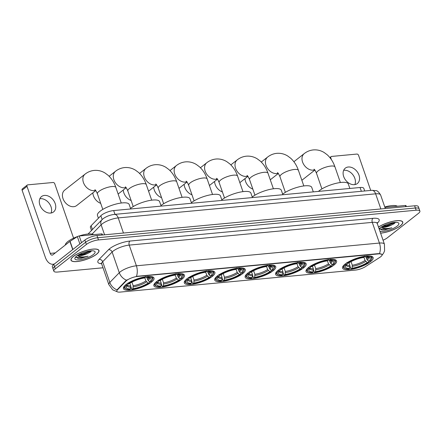 <?xml version="1.0" encoding="UTF-8"?>
<svg xmlns="http://www.w3.org/2000/svg" width="442" height="442" viewBox="0 0 442 442"><rect width="100%" height="100%" fill="white"/><g stroke="black" fill="none" stroke-linecap="round" stroke-linejoin="round"><path stroke-width="0.66" d="M247.769 273.139A16.172 4.702 160.9 0 0 245.166 277.245A16.172 4.702 160.9 0 0 256.653 277.941A16.172 4.702 160.9 0 0 273.123 270.769A16.172 4.702 160.9 0 0 275.725 266.664A16.172 4.702 160.9 0 0 264.239 265.968A16.172 4.702 160.9 0 0 247.769 273.139M156.479 281.681A16.172 4.702 160.9 0 0 153.877 285.786A16.172 4.702 160.9 0 0 165.363 286.482A16.172 4.702 160.9 0 0 181.839 279.305A16.172 4.702 160.9 0 0 184.441 275.2A16.172 4.702 160.9 0 0 172.955 274.51A16.172 4.702 160.9 0 0 156.479 281.681M186.911 278.836A16.172 4.702 160.9 0 0 184.308 282.941A16.172 4.702 160.9 0 0 195.795 283.631A16.172 4.702 160.9 0 0 212.265 276.46A16.172 4.702 160.9 0 0 214.867 272.355A16.172 4.702 160.9 0 0 203.381 271.659A16.172 4.702 160.9 0 0 186.911 278.836M217.337 275.985A16.172 4.702 160.9 0 0 214.735 280.09A16.172 4.702 160.9 0 0 226.221 280.786A16.172 4.702 160.9 0 0 242.697 273.615A16.172 4.702 160.9 0 0 245.293 269.51A16.172 4.702 160.9 0 0 233.807 268.813A16.172 4.702 160.9 0 0 217.337 275.985M278.195 270.294A16.172 4.702 160.9 0 0 275.593 274.399A16.172 4.702 160.9 0 0 287.079 275.095A16.172 4.702 160.9 0 0 303.555 267.918A16.172 4.702 160.9 0 0 306.151 263.813A16.172 4.702 160.9 0 0 294.665 263.123A16.172 4.702 160.9 0 0 278.195 270.294M308.621 267.449A16.172 4.702 160.9 0 0 306.024 271.548A16.172 4.702 160.9 0 0 317.511 272.244A16.172 4.702 160.9 0 0 333.981 265.073A16.172 4.702 160.9 0 0 336.583 260.968A16.172 4.702 160.9 0 0 325.097 260.272A16.172 4.702 160.9 0 0 308.621 267.449M345.174 264.029A16.172 4.702 160.9 0 0 342.578 268.134A16.172 4.702 160.9 0 0 354.059 268.824A16.172 4.702 160.9 0 0 370.534 261.653A16.172 4.702 160.9 0 0 373.136 257.548A16.172 4.702 160.9 0 0 361.65 256.852A16.172 4.702 160.9 0 0 345.174 264.029M126.053 284.526A16.172 4.702 160.9 0 0 123.451 288.632A16.172 4.702 160.9 0 0 134.937 289.328A16.172 4.702 160.9 0 0 151.407 282.156A16.172 4.702 160.9 0 0 154.009 278.051A16.172 4.702 160.9 0 0 142.523 277.355A16.172 4.702 160.9 0 0 126.053 284.526M91.488 230.486L90.406 227.365A9.155 2.663 -19.1 0 1 91.135 225.696L100.842 215.74A9.155 2.663 -19.1 0 1 101.583 215.083A9.155 2.663 -19.1 0 1 113.666 210.558L360.053 187.507A9.155 2.663 -19.1 0 1 363.799 188.364L364.705 190.983M126.655 280.51A8.238 2.392 160.9 0 0 125.987 281.106L117.495 289.819A8.238 2.392 160.9 0 0 116.837 291.317A8.238 2.392 160.9 0 0 120.207 292.085L355.434 270.079A8.238 2.392 160.9 0 0 365.446 266.62L379.838 257.355A8.238 2.392 160.9 0 0 382.032 254.653A8.238 2.392 160.9 0 0 378.661 253.879L137.528 276.438A8.238 2.392 160.9 0 0 126.655 280.51M73.372 256.421A14.796 4.304 160.9 0 0 70.991 260.178A14.796 4.304 160.9 0 0 81.499 260.813A14.796 4.304 160.9 0 0 96.577 254.249A14.796 4.304 160.9 0 0 98.953 250.492A14.796 4.304 160.9 0 0 88.444 249.857A14.796 4.304 160.9 0 0 73.372 256.421M380.606 233.161A14.796 4.304 160.9 0 0 400.386 225.829A14.796 4.304 160.9 0 0 402.761 222.072A14.796 4.304 160.9 0 0 393.264 221.215A14.796 4.304 160.9 0 0 378.49 227.055M117.257 291.781L112.749 289.869L108.854 284.631A12.205 3.547 -19.1 0 1 109.826 282.416L119.29 272.703A12.205 3.547 -19.1 0 1 120.279 271.824A12.205 3.547 -19.1 0 1 136.39 265.797A10.68 6.58 84.7 0 1 136.445 276.344L378.567 253.609L381.789 254.294M379.49 253.609A10.68 6.58 -95.3 0 0 379.435 243.056L136.39 265.797L129.224 245.106A12.205 3.547 160.9 0 0 113.119 251.139A12.205 3.547 160.9 0 0 112.124 252.017L102.666 261.725L109.826 282.416A10.68 8.84 44.3 0 0 117.014 289.875L125.848 280.703L127.302 279.769M53.852 271.178L52.327 266.764A9.155 2.663 160.9 0 1 53.797 264.443L84.864 240.045A9.155 2.663 160.9 0 1 96.947 235.52L414.629 205.795A9.155 2.663 160.9 0 1 418.37 206.657L419.138 208.862A9.155 2.663 160.9 0 0 415.392 208.005L97.71 237.724A9.155 2.663 160.9 0 0 85.626 242.249L54.565 266.648A9.155 2.663 160.9 0 0 53.09 268.974A9.155 2.663 160.9 0 1 54.565 266.648L85.626 242.249A9.155 2.663 160.9 0 1 97.71 237.724L415.392 208.005A9.155 2.663 160.9 0 1 419.138 208.862L419.9 211.066A9.155 2.663 160.9 0 0 416.154 210.21L98.472 239.934A9.155 2.663 160.9 0 0 86.389 244.454L55.327 268.852A9.155 2.663 160.9 0 0 53.852 271.178A9.155 2.663 160.9 0 0 57.598 272.034L103.019 267.786M383.048 240.21A9.155 2.663 160.9 0 0 387.363 237.79L418.43 213.392A9.155 2.663 160.9 0 0 419.9 211.066M96.455 254.26A14.647 4.26 160.9 0 0 98.809 250.542A14.647 4.26 160.9 0 0 88.411 249.912A14.647 4.26 160.9 0 0 73.488 256.41A14.647 4.26 160.9 0 0 71.134 260.128A14.647 4.26 160.9 0 0 81.538 260.758A14.647 4.26 160.9 0 0 96.455 254.26M93.555 234.647A15.255 4.437 160.9 0 0 79.101 236M77.422 236.586A15.255 4.437 160.9 0 0 67.853 241.559A15.255 4.437 160.9 0 0 65.328 245.023M75.72 256.896L78.068 258.421L80.869 258.382L88.024 256.194C83.262 257.327 79.814 257.161 77.681 255.697A7.63 2.216 160.9 0 0 87.483 253.537L83.356 254.758L78.173 255.045M77.681 255.697L77.378 255.553M87.483 253.537L90.201 252.172L91.709 250.78M76.599 256.117A10.68 3.105 160.9 0 0 75.052 257.774A10.68 3.105 160.9 0 0 80.985 259.592A10.68 3.105 160.9 0 0 93.345 254.553A10.68 3.105 160.9 0 0 94.279 251.117A10.68 3.105 160.9 0 0 85.936 251.78A10.68 3.105 160.9 0 0 76.599 256.117M88.024 256.194L83.886 257.415L75.847 257.432M90.831 250.829L82.676 253.912L79.184 254.465M80.869 258.382L77.996 258.41M91.698 250.791L82.825 254.349L78.317 254.957M39.846 198.751A9.763 7.144 -128.1 0 1 40.321 198.685A9.763 7.144 -128.1 0 1 49.184 203.342A9.763 7.144 -128.1 0 1 51.057 213.022M44.471 195.425A9.763 7.144 51.9 0 0 41.498 196.574A9.763 7.144 51.9 0 0 40.725 206.884A9.763 7.144 51.9 0 0 50.587 213.083A9.763 7.144 51.9 0 0 53.559 211.933A9.763 7.144 51.9 0 0 54.327 201.624A9.763 7.144 51.9 0 0 44.471 195.425M101.975 235.05L101.572 233.895L79.206 235.989L81.521 242.669M54.626 263.791A12.205 7.52 84.7 0 1 52.99 264.25A12.205 7.52 84.7 0 1 45.311 257.238L22.1 190.204A1.525 1.116 -128.1 0 1 22.354 188.894L27.26 185.043A1.525 1.116 51.9 0 0 27.006 186.353L50.217 253.382A3.05 1.878 -95.3 0 0 52.134 255.139A3.05 1.878 -95.3 0 0 52.808 254.857L69.902 241.431A1.525 0.442 -19.1 0 1 70.063 241.321L77.35 236.63A1.525 0.442 -19.1 0 1 79.206 235.989M73.599 238.172L54.753 183.756A1.525 1.116 51.9 0 0 53.079 182.491L27.724 184.861A1.525 1.116 51.9 0 0 27.26 185.043M101.572 233.895A1.525 0.442 -19.1 0 1 102.196 234.039L102.527 234.995M380.584 233.105A14.647 4.26 160.9 0 0 400.264 225.84A14.647 4.26 160.9 0 0 402.618 222.122A14.647 4.26 160.9 0 0 393.153 221.282A14.647 4.26 160.9 0 0 378.512 227.111M397.364 206.221A15.255 4.437 160.9 0 0 384.778 207M379.529 228.475L381.871 229.995L384.678 229.956L391.833 227.774C387.07 228.901 383.623 228.735 381.49 227.271A7.63 2.216 160.9 0 0 391.292 225.116L387.164 226.332L381.982 226.619M381.49 227.271L381.186 227.133M391.292 225.116L394.01 223.746L395.518 222.354L386.634 225.923L382.126 226.536M379.96 231.293A10.68 3.105 160.9 0 0 397.154 226.127A10.68 3.105 160.9 0 0 398.087 222.691A10.68 3.105 160.9 0 0 389.745 223.354A10.68 3.105 160.9 0 0 380.407 227.696A10.68 3.105 160.9 0 0 379.137 228.923M391.833 227.774L387.695 228.989L379.656 229.006M394.64 222.403L386.485 225.486L382.993 226.044M384.678 229.956L381.805 229.989M95.555 190.336A9.763 7.144 -128.1 0 1 94.152 190.635A9.763 7.144 -128.1 0 1 84.289 184.436A9.763 7.144 -128.1 0 1 85.063 174.131L64.626 190.182A9.763 7.144 51.9 0 0 63.852 200.491A9.763 7.144 51.9 0 0 73.715 206.69A9.763 7.144 51.9 0 0 76.687 205.541L95.743 190.574M149.169 281.294L149.529 282.327L149.236 282.924A14.525 4.221 160.9 0 1 132.186 289.306L132.943 288.714A13.116 3.812 160.9 0 0 148.131 283.029L145.91 280.935L144.805 277.742M131.915 282.118L133.164 285.709L132.943 288.714M130.55 288.935L129.793 289.532A14.525 4.221 160.9 0 1 126.075 289.079A14.525 4.221 160.9 0 1 126.589 285.04L127.694 284.941A13.116 3.812 160.9 0 0 126.539 286.333A13.116 3.812 160.9 0 0 130.55 288.935L130.771 285.935L129.86 283.305M130.733 208.961L129.18 204.475A16.779 4.879 160.9 0 0 117.257 203.751A16.779 4.879 160.9 0 0 100.163 211.199A16.779 4.879 160.9 0 0 97.467 215.458L98.422 218.221M146.882 277.731L148.236 280.593L149.766 281.742L150.871 281.637A14.525 4.221 160.9 0 0 152.225 280.024L152.6 279.333A15.133 4.398 160.9 0 0 152.838 277.836A15.133 4.398 160.9 0 0 150.507 276.465M132.186 289.306L131.666 289.013L130.898 286.786M125.23 285.223A15.133 4.398 160.9 0 0 124.241 287.742A15.133 4.398 160.9 0 0 125.351 288.77L126.075 289.079M152.225 280.024A14.525 4.221 160.9 0 0 147.667 277.151L147.805 276.338M126.589 285.04L125.915 284.538M149.766 281.742A13.116 3.812 160.9 0 0 150.164 278.156A13.116 3.812 160.9 0 0 146.91 277.742L147.667 277.151M148.131 283.029L149.236 282.924M146.91 277.742L145.407 276.786M128.357 283.587L127.694 284.941M127.55 283.25L128.224 283.758A14.525 4.221 160.9 0 1 145.274 277.372L145.412 276.565M145.274 277.372L144.517 277.968A13.116 3.812 160.9 0 0 129.329 283.654L128.224 283.758M179.596 278.449L179.955 279.482L179.667 280.079A14.525 4.221 160.9 0 1 162.617 286.46L163.374 285.863A13.116 3.812 160.9 0 0 178.557 280.178L176.341 278.09L175.236 274.896M162.347 279.272L163.59 282.863L163.374 285.863M160.982 286.09L160.225 286.687A14.525 4.221 160.9 0 1 156.507 286.234A14.525 4.221 160.9 0 1 157.015 282.195L158.125 282.09A13.116 3.812 160.9 0 0 156.971 283.488A13.116 3.812 160.9 0 0 160.982 286.09L161.197 283.084L160.286 280.46M161.159 206.116L159.606 201.629A16.779 4.879 160.9 0 0 147.689 200.906A16.779 4.879 160.9 0 0 130.594 208.348A16.779 4.879 160.9 0 0 130.534 208.392M177.308 274.88L178.667 277.747L180.192 278.896L181.297 278.791A14.525 4.221 160.9 0 0 182.651 277.178L183.027 276.488A15.133 4.398 160.9 0 0 183.27 274.99A15.133 4.398 160.9 0 0 180.933 273.62M162.617 286.46L162.098 286.167L161.324 283.941M155.656 282.372A15.133 4.398 160.9 0 0 154.667 284.891A15.133 4.398 160.9 0 0 155.783 285.924L156.507 286.234M182.651 277.178A14.525 4.221 160.9 0 0 178.093 274.305L178.231 273.493M157.015 282.195L156.346 281.687M180.192 278.896A13.116 3.812 160.9 0 0 180.59 275.311A13.116 3.812 160.9 0 0 177.336 274.896L178.093 274.305M178.557 280.178L179.667 280.079M177.336 274.896L175.833 273.941M158.783 280.736L158.125 282.09M157.982 280.405L158.65 280.913A14.525 4.221 160.9 0 1 175.701 274.526L175.839 273.72M175.701 274.526L174.944 275.123A13.116 3.812 160.9 0 0 159.761 280.808L158.65 280.913M92.853 192.845A9.763 7.144 51.9 0 0 100.699 203.348M210.027 275.604L210.381 276.631L210.094 277.228A14.525 4.221 160.9 0 1 193.043 283.615L193.8 283.018A13.116 3.812 160.9 0 0 208.989 277.333L206.768 275.244L205.663 272.045M192.773 276.421L194.016 280.018L193.8 283.018M191.408 283.245L190.651 283.836A14.525 4.221 160.9 0 1 186.933 283.388A14.525 4.221 160.9 0 1 187.447 279.35L188.552 279.245A13.116 3.812 160.9 0 0 187.397 280.642A13.116 3.812 160.9 0 0 191.408 283.245L191.624 280.239L190.717 277.609M191.59 203.27L190.038 198.778A16.779 4.879 160.9 0 0 178.115 198.06A16.779 4.879 160.9 0 0 161.021 205.502A16.779 4.879 160.9 0 0 160.965 205.547M207.74 272.034L209.094 274.902L210.624 276.051L211.729 275.946A14.525 4.221 160.9 0 0 213.083 274.333L213.458 273.642A15.133 4.398 160.9 0 0 213.696 272.145A15.133 4.398 160.9 0 0 211.359 270.775M193.043 283.615L192.524 283.322L191.756 281.095M186.088 279.526A15.133 4.398 160.9 0 0 185.099 282.046A15.133 4.398 160.9 0 0 186.209 283.073L186.933 283.388M213.083 274.333A14.525 4.221 160.9 0 0 208.525 271.454L208.663 270.648M187.447 279.35L186.773 278.841M210.624 276.051A13.116 3.812 160.9 0 0 211.016 272.46A13.116 3.812 160.9 0 0 207.768 272.051L208.525 271.454M208.989 277.333L210.094 277.228M207.768 272.051L206.265 271.095M189.215 277.891L188.552 279.245M188.408 277.559L189.082 278.062A14.525 4.221 160.9 0 1 206.132 271.681L206.27 270.869M206.132 271.681L205.375 272.272A13.116 3.812 160.9 0 0 190.187 277.963L189.082 278.062M123.279 189.994A9.763 7.144 51.9 0 0 131.125 200.497M240.454 272.753L240.813 273.786L240.52 274.383A14.525 4.221 160.9 0 1 223.475 280.769L224.227 280.173A13.116 3.812 160.9 0 0 239.415 274.488L237.199 272.394L236.089 269.2M223.204 273.576L224.448 277.167L224.227 280.173M221.84 280.394L221.083 280.99A14.525 4.221 160.9 0 1 217.359 280.537A14.525 4.221 160.9 0 1 217.873 276.504L218.983 276.399A13.116 3.812 160.9 0 0 217.829 277.797A13.116 3.812 160.9 0 0 221.84 280.394L222.055 277.394L221.144 274.764M222.017 200.419L220.464 195.933A16.779 4.879 160.9 0 0 208.547 195.215A16.779 4.879 160.9 0 0 191.452 202.657A16.779 4.879 160.9 0 0 191.392 202.701M238.166 269.189L239.525 272.051L241.05 273.2L242.155 273.101A14.525 4.221 160.9 0 0 243.509 271.487L243.885 270.791A15.133 4.398 160.9 0 0 244.122 269.3A15.133 4.398 160.9 0 0 241.791 267.929M223.475 280.769L222.95 280.471L222.182 278.25M216.514 276.681A15.133 4.398 160.9 0 0 215.525 279.2A15.133 4.398 160.9 0 0 216.641 280.228L217.359 280.537M243.509 271.487A14.525 4.221 160.9 0 0 238.951 268.609L239.089 267.802M217.873 276.504L217.204 275.996M241.05 273.2A13.116 3.812 160.9 0 0 241.448 269.614A13.116 3.812 160.9 0 0 238.194 269.206L238.951 268.609M239.415 274.488L240.52 274.383M238.194 269.206L236.691 268.25M219.641 275.046L218.983 276.399M218.84 274.709L219.508 275.217A14.525 4.221 160.9 0 1 236.558 268.835L236.697 268.023M236.558 268.835L235.801 269.427A13.116 3.812 160.9 0 0 220.619 275.112L219.508 275.217M153.711 187.148A9.763 7.144 51.9 0 0 161.557 197.651M270.885 269.907L271.239 270.94L270.952 271.537A14.525 4.221 160.9 0 1 253.901 277.919L254.658 277.327A13.116 3.812 160.9 0 0 269.847 271.642L267.625 269.548L266.52 266.355M253.631 270.731L254.874 274.322L254.658 277.327M252.266 277.548L251.509 278.145A14.525 4.221 160.9 0 1 247.791 277.692A14.525 4.221 160.9 0 1 248.305 273.653L249.41 273.554A13.116 3.812 160.9 0 0 248.255 274.946A13.116 3.812 160.9 0 0 252.266 277.548L252.481 274.548L251.575 271.918M252.448 197.574L250.89 193.088A16.779 4.879 160.9 0 0 238.973 192.364A16.779 4.879 160.9 0 0 221.878 199.806A16.779 4.879 160.9 0 0 221.823 199.856M268.598 266.344L269.952 269.206L271.476 270.355L272.587 270.25A14.525 4.221 160.9 0 0 273.941 268.637L274.316 267.946A15.133 4.398 160.9 0 0 274.554 266.449A15.133 4.398 160.9 0 0 272.217 265.078M253.901 277.919L253.382 277.626L252.609 275.399M246.94 273.836A15.133 4.398 160.9 0 0 245.956 276.355A15.133 4.398 160.9 0 0 247.067 277.383L247.791 277.692M273.941 268.637A14.525 4.221 160.9 0 0 269.382 265.764L269.521 264.951M248.305 273.653L247.63 273.15M271.476 270.355A13.116 3.812 160.9 0 0 271.874 266.769A13.116 3.812 160.9 0 0 268.625 266.355L269.382 265.764M269.847 271.642L270.952 271.537M268.625 266.355L267.123 265.399M250.073 272.2L249.41 273.554M249.266 271.863L249.94 272.371A14.525 4.221 160.9 0 1 266.99 265.985L267.128 265.178M266.99 265.985L266.233 266.581A13.116 3.812 160.9 0 0 251.045 272.266L249.94 272.371M184.137 184.303A9.763 7.144 51.9 0 0 191.983 194.806M301.311 267.062L301.671 268.095L301.378 268.692A14.525 4.221 160.9 0 1 284.328 275.073L285.084 274.476A13.116 3.812 160.9 0 0 300.273 268.791L298.057 266.703L296.947 263.509M284.062 267.885L285.305 271.476L285.084 274.476M282.692 274.703L281.935 275.3A14.525 4.221 160.9 0 1 278.217 274.847A14.525 4.221 160.9 0 1 278.731 270.808L279.841 270.703A13.116 3.812 160.9 0 0 278.681 272.101A13.116 3.812 160.9 0 0 282.692 274.703L282.913 271.697L282.002 269.073M282.874 194.729L281.322 190.242A16.779 4.879 160.9 0 0 269.399 189.519A16.779 4.879 160.9 0 0 252.31 196.961A16.779 4.879 160.9 0 0 252.249 197.005M299.024 263.493L300.383 266.36L301.908 267.509L303.013 267.404A14.525 4.221 160.9 0 0 304.367 265.791L304.742 265.101A15.133 4.398 160.9 0 0 304.98 263.603A15.133 4.398 160.9 0 0 302.648 262.233M284.328 275.073L283.808 274.78L283.04 272.554M277.372 270.985A15.133 4.398 160.9 0 0 276.383 273.504A15.133 4.398 160.9 0 0 277.499 274.537L278.217 274.847M304.367 265.791A14.525 4.221 160.9 0 0 299.809 262.918L299.947 262.106M278.731 270.808L278.062 270.3M301.908 267.509A13.116 3.812 160.9 0 0 302.306 263.924A13.116 3.812 160.9 0 0 299.052 263.509L299.809 262.918M300.273 268.791L301.378 268.692M299.052 263.509L297.549 262.554M280.499 269.349L279.841 270.703M279.698 269.018L280.366 269.526A14.525 4.221 160.9 0 1 297.416 263.139L297.554 262.333M297.416 263.139L296.659 263.736A13.116 3.812 160.9 0 0 281.477 269.421L280.366 269.526M214.569 181.458A9.763 7.144 51.9 0 0 222.414 191.961M331.743 264.211L332.097 265.244L331.809 265.841A14.525 4.221 160.9 0 1 314.759 272.228L315.516 271.631A13.116 3.812 160.9 0 0 330.699 265.946L328.483 263.857L327.378 260.658M314.489 265.034L315.732 268.631L315.516 271.631M313.124 271.858L312.367 272.449A14.525 4.221 160.9 0 1 308.649 272.001A14.525 4.221 160.9 0 1 309.162 267.962L310.267 267.858A13.116 3.812 160.9 0 0 309.113 269.255A13.116 3.812 160.9 0 0 313.124 271.858L313.339 268.852L312.433 266.222M313.306 191.883L311.748 187.391A16.779 4.879 160.9 0 0 299.831 186.673A16.779 4.879 160.9 0 0 282.736 194.115A16.779 4.879 160.9 0 0 282.681 194.16M329.45 260.647L330.809 263.515L332.334 264.664L333.445 264.559A14.525 4.221 160.9 0 0 334.798 262.946L335.174 262.255A15.133 4.398 160.9 0 0 335.412 260.758A15.133 4.398 160.9 0 0 333.075 259.388M314.759 272.228L314.24 271.935L313.466 269.708M307.798 268.139A15.133 4.398 160.9 0 0 306.809 270.659A15.133 4.398 160.9 0 0 307.925 271.686L308.649 272.001M334.798 262.946A14.525 4.221 160.9 0 0 330.24 260.067L330.373 259.261M309.162 267.962L308.488 267.454M332.334 264.664A13.116 3.812 160.9 0 0 332.732 261.073A13.116 3.812 160.9 0 0 329.483 260.664L330.24 260.067M330.699 265.946L331.809 265.841M329.483 260.664L327.981 259.708M310.93 266.504L310.267 267.858M310.124 266.172L310.798 266.675A14.525 4.221 160.9 0 1 327.848 260.294L327.981 259.482M327.848 260.294L327.091 260.885A13.116 3.812 160.9 0 0 311.903 266.576L310.798 266.675M244.995 178.607A9.763 7.144 51.9 0 0 252.841 189.11M368.291 260.797L368.65 261.824L368.363 262.421A14.525 4.221 160.9 0 1 351.313 268.808L352.07 268.211A13.116 3.812 160.9 0 0 367.252 262.526L365.037 260.437L363.932 257.238M351.042 261.614L352.285 265.211L352.07 268.211M349.677 268.438L348.92 269.029A14.525 4.221 160.9 0 1 345.202 268.581A14.525 4.221 160.9 0 1 345.716 264.543L346.821 264.438A13.116 3.812 160.9 0 0 345.666 265.835A13.116 3.812 160.9 0 0 349.677 268.438L349.893 265.432L348.981 262.802M349.854 188.463L348.302 183.971A16.779 4.879 160.9 0 0 336.384 183.253A16.779 4.879 160.9 0 0 319.29 190.695A16.779 4.879 160.9 0 0 318.45 191.397M366.004 257.227L367.363 260.095L368.888 261.244L369.998 261.139A14.525 4.221 160.9 0 0 371.346 259.526L371.722 258.835A15.133 4.398 160.9 0 0 371.965 257.338A15.133 4.398 160.9 0 0 369.628 255.968M351.313 268.808L350.793 268.515L350.02 266.288M344.351 264.719A15.133 4.398 160.9 0 0 343.362 267.239A15.133 4.398 160.9 0 0 344.478 268.266L345.202 268.581M371.346 259.526A14.525 4.221 160.9 0 0 366.788 256.647L366.926 255.841M345.716 264.543L345.042 264.034M368.888 261.244A13.116 3.812 160.9 0 0 369.285 257.653A13.116 3.812 160.9 0 0 366.031 257.244L366.788 256.647M367.252 262.526L368.363 262.421M366.031 257.244L364.528 256.288M347.478 263.084L346.821 264.438M346.677 262.752L347.346 263.255A14.525 4.221 160.9 0 1 364.396 256.874L364.534 256.062M364.396 256.874L363.639 257.465A13.116 3.812 160.9 0 0 348.456 263.156L347.346 263.255M343.655 170.325A9.763 7.144 -128.1 0 1 344.13 170.264A9.763 7.144 -128.1 0 1 352.992 174.922A9.763 7.144 -128.1 0 1 354.865 184.596M348.279 167.004A9.763 7.144 51.9 0 0 345.307 168.153A9.763 7.144 51.9 0 0 344.533 178.458A9.763 7.144 51.9 0 0 354.39 184.657A9.763 7.144 51.9 0 0 357.368 183.507A9.763 7.144 51.9 0 0 358.136 173.203A9.763 7.144 51.9 0 0 348.279 167.004M405.778 206.624L405.38 205.469L384.91 207.386M370.711 190.419L358.561 155.335A1.525 1.116 51.9 0 0 356.887 154.065L331.533 156.44A1.525 1.116 51.9 0 0 331.069 156.617A1.525 1.116 51.9 0 0 330.815 157.932L331.417 159.667M405.38 205.469A1.525 0.442 -19.1 0 1 406.005 205.613L406.336 206.574M102.157 219.547L100.842 215.74M125.987 281.106L125.848 280.703M117.495 289.819L117.357 289.416M114.975 214.348L113.666 210.558M92.45 229.497L91.135 225.696M361.363 191.292L360.053 187.507M372.954 218.326A3.05 1.878 -95.3 0 0 372.274 222.37L129.224 245.106A3.05 1.878 -95.3 0 1 129.904 241.061L372.954 218.326A15.255 4.437 -19.1 0 1 377.197 223.254M377.264 223.514A12.205 3.547 160.9 0 0 372.274 222.37L379.435 243.056A12.205 3.547 -19.1 0 1 384.429 244.199L377.264 223.514L377.236 222.547M126.534 280.189A10.68 8.84 44.3 0 1 119.29 272.703L112.124 252.017A3.05 2.525 -135.7 0 0 108.533 249.702A15.255 4.437 -19.1 0 1 129.904 241.061M101.583 263.697A15.255 4.437 -19.1 0 1 99.069 259.41L108.533 249.702M416.154 210.21L414.629 205.795M98.472 239.934L96.947 235.52M86.389 244.454L84.864 240.045M55.327 268.852L53.797 264.443M99.069 259.41A3.05 2.525 -135.7 0 1 102.666 261.725A12.205 3.547 160.9 0 0 101.693 263.946L101.119 263.167M380.86 208.956L375.623 193.828A6.1 3.763 -95.3 0 0 371.783 190.32L375.965 190.64C377.192 190.508 378.739 191.95 380.612 194.972A12.205 3.547 160.9 0 0 375.623 193.828L118.224 217.906A12.205 3.547 160.9 0 0 102.113 223.939A12.205 3.547 160.9 0 0 101.124 224.818L104.583 234.807M123.462 233.039L118.224 217.906A6.1 3.763 -95.3 0 0 114.384 214.403L371.783 190.32M88.052 234.011L102.03 219.674A6.1 5.05 44.3 0 0 101.124 224.818L92.074 234.105M55.289 252.912L50.217 253.382M72.726 249.575L69.902 241.431M27.006 186.353L22.1 190.204M70.063 241.321L72.88 249.454M79.886 243.951L77.35 236.63M94.881 189.695C94.931 190.104 95.196 188.778 97.411 193.85A9.763 2.84 -19.1 0 1 98.98 191.369A9.763 2.84 -19.1 0 1 111.865 186.546A9.763 2.84 -19.1 0 1 115.859 187.463L121.252 203.022M133.164 285.709A11.288 3.282 160.9 0 0 145.91 280.935M127.484 285.14A11.288 3.282 160.9 0 0 130.771 285.935M148.236 280.593A11.735 3.409 160.9 0 0 149.153 277.869M133.257 286.875A11.735 3.409 160.9 0 0 146.6 281.88M127.158 285.488A11.735 3.409 160.9 0 0 130.865 287.101M147.545 279.653A11.288 3.282 160.9 0 0 148.678 277.803M125.307 186.844C125.362 187.259 125.627 185.927 127.837 191.005A9.763 2.84 -19.1 0 1 129.407 188.524A9.763 2.84 -19.1 0 1 142.296 183.701A9.763 2.84 -19.1 0 1 146.291 184.612L151.678 200.176M125.981 187.491A9.763 7.144 -128.1 0 1 124.578 187.789A9.763 7.144 -128.1 0 1 114.721 181.59A9.763 7.144 -128.1 0 1 115.495 171.286L109.135 176.275M163.59 282.863A11.288 3.282 160.9 0 0 176.341 278.09M157.916 282.294A11.288 3.282 160.9 0 0 161.197 283.084M178.667 277.747A11.735 3.409 160.9 0 0 179.579 275.023M163.684 284.029A11.735 3.409 160.9 0 0 177.032 279.029M157.584 282.637A11.735 3.409 160.9 0 0 161.291 284.25M177.977 276.803A11.288 3.282 160.9 0 0 179.109 274.952M155.739 183.999C155.788 184.413 156.054 183.082 158.269 188.159A9.763 2.84 -19.1 0 1 159.838 185.679A9.763 2.84 -19.1 0 1 172.723 180.855A9.763 2.84 -19.1 0 1 176.717 181.767L182.104 197.325M156.413 184.645A9.763 7.144 -128.1 0 1 155.009 184.944A9.763 7.144 -128.1 0 1 145.147 178.745A9.763 7.144 -128.1 0 1 145.921 168.441L139.561 173.43M194.016 280.018A11.288 3.282 160.9 0 0 206.768 275.244M188.342 279.443A11.288 3.282 160.9 0 0 191.624 280.239M209.094 274.902A11.735 3.409 160.9 0 0 210.011 272.178M194.115 281.184A11.735 3.409 160.9 0 0 207.458 276.184M188.016 279.792A11.735 3.409 160.9 0 0 191.723 281.405M208.403 273.957A11.288 3.282 160.9 0 0 209.536 272.106M186.165 181.154C186.22 181.568 186.485 180.237 188.695 185.308A9.763 2.84 -19.1 0 1 190.264 182.833A9.763 2.84 -19.1 0 1 203.154 178.004A9.763 2.84 -19.1 0 1 207.149 178.922L212.536 194.48M186.839 181.8A9.763 7.144 -128.1 0 1 185.436 182.098A9.763 7.144 -128.1 0 1 175.579 175.899A9.763 7.144 -128.1 0 1 176.347 165.59L169.993 170.584M224.448 277.167A11.288 3.282 160.9 0 0 237.199 272.394M218.773 276.598A11.288 3.282 160.9 0 0 222.055 277.394M239.525 272.051A11.735 3.409 160.9 0 0 240.437 269.327M224.542 278.333A11.735 3.409 160.9 0 0 237.89 273.338M218.442 276.946A11.735 3.409 160.9 0 0 222.149 278.559M238.835 271.112A11.288 3.282 160.9 0 0 239.967 269.261M216.597 178.308C216.646 178.717 216.912 177.391 219.121 182.463A9.763 2.84 -19.1 0 1 220.696 179.982A9.763 2.84 -19.1 0 1 233.58 175.159A9.763 2.84 -19.1 0 1 237.575 176.076L242.962 191.635M217.271 178.949A9.763 7.144 -128.1 0 1 215.867 179.248A9.763 7.144 -128.1 0 1 206.005 173.049A9.763 7.144 -128.1 0 1 206.779 162.744L200.419 167.739M254.874 274.322A11.288 3.282 160.9 0 0 267.625 269.548M249.2 273.753A11.288 3.282 160.9 0 0 252.481 274.548M269.952 269.206A11.735 3.409 160.9 0 0 270.869 266.482M254.973 275.488A11.735 3.409 160.9 0 0 268.316 270.493M248.868 274.101A11.735 3.409 160.9 0 0 252.581 275.714M269.261 268.266A11.288 3.282 160.9 0 0 270.393 266.416M247.023 175.457C247.078 175.872 247.343 174.54 249.553 179.618A9.763 2.84 -19.1 0 1 251.122 177.137A9.763 2.84 -19.1 0 1 264.012 172.314A9.763 2.84 -19.1 0 1 268.001 173.225L273.394 188.789M247.697 176.104A9.763 7.144 -128.1 0 1 246.293 176.402A9.763 7.144 -128.1 0 1 236.437 170.203A9.763 7.144 -128.1 0 1 237.205 159.899L230.851 164.888M285.305 271.476A11.288 3.282 160.9 0 0 298.057 266.703M279.631 270.907A11.288 3.282 160.9 0 0 282.913 271.697M300.383 266.36A11.735 3.409 160.9 0 0 301.295 263.636M285.399 272.642A11.735 3.409 160.9 0 0 298.748 267.642M279.3 271.25A11.735 3.409 160.9 0 0 283.007 272.863M299.693 265.415A11.288 3.282 160.9 0 0 300.82 263.565M277.449 172.612C277.504 173.026 277.769 171.695 279.979 176.767A9.763 2.84 -19.1 0 1 281.554 174.292A9.763 2.84 -19.1 0 1 294.438 169.468A9.763 2.84 -19.1 0 1 298.433 170.38L303.82 185.938M278.123 173.258A9.763 7.144 -128.1 0 1 276.725 173.557A9.763 7.144 -128.1 0 1 266.863 167.358A9.763 7.144 -128.1 0 1 267.637 157.048L261.277 162.043M315.732 268.631A11.288 3.282 160.9 0 0 328.483 263.857M310.057 268.056A11.288 3.282 160.9 0 0 313.339 268.852M330.809 263.515A11.735 3.409 160.9 0 0 331.727 260.791M315.831 269.797A11.735 3.409 160.9 0 0 329.174 264.797M309.726 268.404A11.735 3.409 160.9 0 0 313.439 270.018M330.119 262.57A11.288 3.282 160.9 0 0 331.251 260.719M314.002 169.192C314.058 169.606 314.323 168.275 316.533 173.352A9.763 2.84 -19.1 0 1 318.107 170.872A9.763 2.84 -19.1 0 1 330.992 166.048A9.763 2.84 -19.1 0 1 334.986 166.96L340.373 182.518M314.676 169.838A9.763 7.144 -128.1 0 1 313.273 170.137A9.763 7.144 -128.1 0 1 303.416 163.938A9.763 7.144 -128.1 0 1 304.19 153.634L293.891 161.717M352.285 265.211A11.288 3.282 160.9 0 0 365.037 260.437M346.611 264.636A11.288 3.282 160.9 0 0 349.893 265.432M367.363 260.095A11.735 3.409 160.9 0 0 368.28 257.371M352.384 266.377A11.735 3.409 160.9 0 0 365.727 261.377M346.279 264.985A11.735 3.409 160.9 0 0 349.992 266.598M366.672 259.15A11.288 3.282 160.9 0 0 367.805 257.299M330.815 157.932L330.406 158.253M381.976 255.305L383.678 252.973L384.59 250.78L384.429 244.199M108.854 284.631L101.693 263.946M102.03 219.674L103.13 218.691C106.423 216.331 110.174 214.9 114.384 214.403M380.612 194.972L385.313 208.541M98.61 249.962L98.809 250.542M70.935 259.542L71.134 260.128M54.184 264.139L52.99 264.25M402.419 221.536L402.618 222.122M115.859 187.463C114.169 182.524 111.566 178.458 108.052 175.253L105.091 173.049C101.721 170.982 98.096 170.104 94.212 170.413C90.82 170.767 87.77 172.004 85.063 174.131M152.49 276.825L152.838 277.836M123.887 286.725L124.241 287.742M102.798 209.409L97.411 193.85M146.291 184.612C144.595 179.679 141.993 175.607 138.484 172.408L135.517 170.203C132.152 168.137 128.528 167.258 124.638 167.568C121.246 167.916 118.196 169.159 115.495 171.286M126.169 187.728L118.136 194.038M182.916 273.979L183.27 274.99M154.319 283.88L154.667 284.891M133.224 206.563L127.837 191.005M176.717 181.767C175.026 176.833 172.424 172.761 168.91 169.562L165.949 167.358C162.579 165.291 158.954 164.413 155.07 164.722C151.678 165.07 148.628 166.308 145.921 168.441M156.601 184.878L148.567 191.187M213.342 271.128L213.696 272.145M184.745 281.035L185.099 282.046M163.656 203.718L158.269 188.159M207.149 178.922C205.453 173.982 202.85 169.916 199.342 166.711L196.375 164.507C193.01 162.441 189.38 161.562 185.496 161.871C182.104 162.225 179.054 163.463 176.347 165.59M187.027 182.032L178.993 188.342M243.774 268.283L244.122 269.3M215.177 278.189L215.525 279.2M194.082 200.872L188.695 185.308M237.575 176.076C235.884 171.137 233.282 167.07 229.768 163.866L226.801 161.662C223.437 159.595 219.812 158.717 215.923 159.026C212.536 159.38 209.486 160.617 206.779 162.744M217.458 179.187L209.425 185.496M274.2 265.438L274.554 266.449M245.603 275.338L245.956 276.355M224.514 198.022L219.121 182.463M268.001 173.225C266.311 168.292 263.708 164.22 260.194 161.021L257.233 158.816C253.868 156.75 250.238 155.871 246.354 156.181C242.962 156.529 239.912 157.772 237.205 159.899M247.885 176.341L239.851 182.651M304.632 262.592L304.98 263.603M276.029 272.493L276.383 273.504M254.94 195.176L249.553 179.618M298.433 170.38C296.742 165.446 294.14 161.374 290.626 158.175L287.659 155.971C284.294 153.904 280.67 153.026 276.78 153.335C273.388 153.683 270.344 154.921 267.637 157.048M278.311 173.491L270.283 179.8M335.058 259.741L335.412 260.758M306.461 269.648L306.809 270.659M285.372 192.331L279.979 176.767M334.986 166.96C333.296 162.026 330.693 157.954 327.179 154.755L324.213 152.551C320.848 150.484 317.223 149.606 313.334 149.915C309.941 150.263 306.892 151.501 304.19 153.634M314.864 170.071L301.864 180.286M371.611 256.321L371.965 257.338M343.014 266.228L343.362 267.239M321.92 188.911L316.533 173.352M329.865 157.562L331.069 156.617"/></g></svg>
